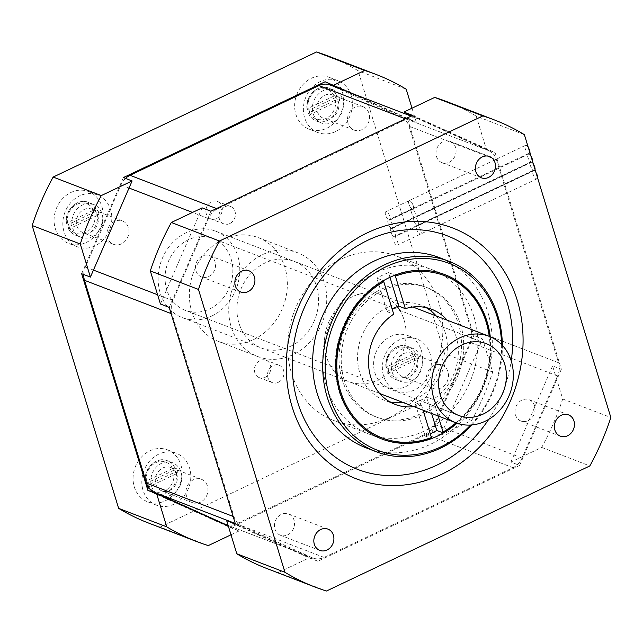 <?xml version="1.0" encoding="UTF-8"?>
<svg xmlns="http://www.w3.org/2000/svg" width="643" height="643" viewBox="0 0 643 643"><rect width="100%" height="100%" fill="white"/><g stroke="black" fill="none" stroke-linecap="round" stroke-linejoin="round"><path stroke-width="0.48" stroke-dasharray="3.21 2.41" d="M399.874 310.432A46.328 39.962 -69 0 1 378.004 379.997A46.328 39.962 -69 0 1 348.643 381.572A46.328 39.962 -69 0 1 327.97 323.984A46.328 39.962 -69 0 1 381.894 295.081A46.328 39.962 -69 0 1 397.278 306.639M290.475 346.344A46.328 39.962 111 0 0 318.518 302.483A46.328 39.962 111 0 0 294.357 261.428A46.328 39.962 111 0 0 240.434 290.339A46.328 39.962 111 0 0 261.106 347.919A46.328 39.962 111 0 0 290.475 346.344M241.816 525.982L312.201 557.722A17.666 15.239 111 0 0 312.884 558.011A17.666 15.239 111 0 0 324.088 557.409L512.985 467.702A17.666 15.239 111 0 0 522.02 458.073L557.61 376.002A17.666 15.239 111 0 0 558.51 362.708L496.484 159.85A17.666 15.239 111 0 0 488.72 150.671L418.336 118.931A17.666 15.239 111 0 0 417.645 118.642A17.666 15.239 111 0 0 406.448 119.244L217.551 208.951A17.666 15.239 111 0 0 208.509 218.572L172.927 300.643A17.666 15.239 111 0 0 172.027 313.937L234.044 516.803A17.666 15.239 111 0 0 241.816 525.982L235.25 523.458M83.719 274.521A17.666 15.239 -69 0 1 85.39 266.998L120.98 184.927A17.666 15.239 -69 0 1 125.514 178.408M330.116 84.989A17.666 15.239 -69 0 1 330.799 85.278L401.184 117.018A17.666 15.239 -69 0 1 408.956 126.197L470.973 329.063A17.666 15.239 -69 0 1 470.073 342.357L434.491 424.428A17.666 15.239 -69 0 1 425.449 434.049L236.552 523.756A17.666 15.239 -69 0 1 225.355 524.358M532.492 161.2A4.63 1.736 64.6 0 1 531.978 162.1A4.63 1.736 64.6 0 1 531.263 162.076A4.63 1.736 64.6 0 1 528.072 157.865A4.63 1.736 64.6 0 1 527.999 153.725A4.63 1.736 64.6 0 1 528.715 153.749A4.63 1.736 64.6 0 1 530.877 155.936M535.04 169.527A4.63 1.736 64.6 0 1 534.526 170.427A4.63 1.736 64.6 0 1 533.811 170.411A4.63 1.736 64.6 0 1 530.62 166.199A4.63 1.736 64.6 0 1 530.547 162.06A4.63 1.736 64.6 0 1 531.263 162.076L414.864 217.358A4.63 1.736 64.6 0 1 411.681 213.138A4.63 1.736 64.6 0 1 411.6 209.007A4.63 1.736 64.6 0 1 412.316 209.023A4.63 1.736 64.6 0 1 415.507 213.243A4.63 1.736 64.6 0 1 415.579 217.374A4.63 1.736 64.6 0 1 414.864 217.358A4.63 1.736 64.6 0 1 418.054 221.57A4.63 1.736 64.6 0 1 418.127 225.709A4.63 1.736 64.6 0 1 417.411 225.693A4.63 1.736 64.6 0 1 414.229 221.473A4.63 1.736 64.6 0 1 414.148 217.342A4.63 1.736 64.6 0 1 414.864 217.358A4.63 1.736 -115.4 0 0 414.148 217.342A4.63 1.736 -115.4 0 0 414.229 221.473A4.63 1.736 -115.4 0 0 417.411 225.693A4.63 1.736 64.6 0 1 420.602 229.905A4.63 1.736 64.6 0 1 420.675 234.044A4.63 1.736 64.6 0 1 417.122 230.604A4.63 1.736 64.6 0 1 416.696 225.677A4.63 1.736 64.6 0 1 417.411 225.693A4.63 1.736 -115.4 0 0 416.696 225.677A4.63 1.736 -115.4 0 0 417.122 230.604A4.63 1.736 -115.4 0 0 420.675 234.044A4.63 1.736 -115.4 0 0 420.602 229.905A4.63 1.736 -115.4 0 0 417.411 225.693A4.63 1.736 -115.4 0 0 418.127 225.709A4.63 1.736 -115.4 0 0 418.054 221.57A4.63 1.736 -115.4 0 0 414.864 217.358A4.63 1.736 -115.4 0 0 415.579 217.374A4.63 1.736 -115.4 0 0 415.507 213.243A4.63 1.736 -115.4 0 0 412.316 209.023A4.63 1.736 64.6 0 1 409.133 204.812A4.63 1.736 64.6 0 1 409.052 200.672A4.63 1.736 64.6 0 1 412.613 204.112A4.63 1.736 64.6 0 1 413.031 209.039A4.63 1.736 64.6 0 1 412.316 209.023A4.63 1.736 -115.4 0 0 411.6 209.007A4.63 1.736 -115.4 0 0 411.681 213.138A4.63 1.736 -115.4 0 0 414.864 217.358L531.263 162.076A4.63 1.736 64.6 0 1 533.425 164.27M537.588 177.862A4.63 1.736 64.6 0 1 537.074 178.762A4.63 1.736 64.6 0 1 533.513 175.322A4.63 1.736 64.6 0 1 533.095 170.395A4.63 1.736 64.6 0 1 533.811 170.411L417.411 225.693L533.811 170.411A4.63 1.736 64.6 0 1 535.973 172.597M529.945 152.865A4.63 1.736 64.6 0 1 529.43 153.765A4.63 1.736 64.6 0 1 528.715 153.749A4.63 1.736 64.6 0 1 525.524 149.53A4.63 1.736 64.6 0 1 525.452 145.39A4.63 1.736 64.6 0 1 528.329 147.601M337.88 99.729A17.602 15.183 -69 0 1 332.246 117.042A17.602 15.183 -69 0 1 316.308 121.021A17.602 15.183 -69 0 1 308.648 113.61L309.339 112.533L335.437 100.139L337.88 99.729L339.633 100.404L310.4 114.285L308.439 113.441M307.153 109.222L309.13 110.114L338.355 96.233L336.611 95.558L334.167 95.968L308.069 108.362L307.378 109.447A17.602 15.183 -69 0 1 313.012 92.126A17.602 15.183 -69 0 1 328.943 88.155A17.602 15.183 -69 0 1 336.611 95.558M309.13 110.114A17.602 15.183 111 0 0 310.4 114.285M339.633 100.404A17.602 15.183 111 0 0 338.355 96.233M332.72 122.435A17.602 15.183 111 0 0 341.859 97.583A17.602 15.183 111 0 0 334.199 90.173A17.602 15.183 111 0 0 313.704 101.16A17.602 15.183 111 0 0 321.564 123.038A17.602 15.183 111 0 0 332.72 122.435M97.326 213.974A17.602 15.183 -69 0 1 91.692 231.287A17.602 15.183 -69 0 1 75.761 235.258A17.602 15.183 -69 0 1 68.102 227.855L68.793 226.77L94.883 214.376L97.326 213.974L99.078 214.641L69.846 228.522L67.893 227.686M66.599 223.467L68.576 224.359L97.808 210.478L96.056 209.803L93.613 210.213L67.515 222.607L66.824 223.684A17.602 15.183 -69 0 1 72.458 206.371A17.602 15.183 -69 0 1 88.396 202.392A17.602 15.183 -69 0 1 96.056 209.803M68.576 224.359A17.602 15.183 111 0 0 69.846 228.522M99.078 214.641A17.602 15.183 111 0 0 97.808 210.478M92.166 236.68A17.602 15.183 111 0 0 101.305 211.82A17.602 15.183 111 0 0 93.645 204.418A17.602 15.183 111 0 0 73.157 215.397A17.602 15.183 111 0 0 81.01 237.283A17.602 15.183 111 0 0 92.166 236.68M416.865 358.071A17.602 15.183 -69 0 1 411.231 375.383A17.602 15.183 -69 0 1 395.292 379.362A17.602 15.183 -69 0 1 387.633 371.951L388.324 370.874L414.422 358.481L416.865 358.071L418.617 358.746L389.385 372.627L387.424 371.783M386.138 367.563L388.107 368.455L417.339 354.574L415.587 353.899L413.144 354.309L387.054 366.703L386.363 367.788A17.602 15.183 -69 0 1 391.997 350.467A17.602 15.183 -69 0 1 407.927 346.497A17.602 15.183 -69 0 1 415.587 353.899M388.107 368.455A17.602 15.183 111 0 0 389.385 372.627M418.617 358.746A17.602 15.183 111 0 0 417.339 354.574M411.705 380.777A17.602 15.183 111 0 0 420.844 355.925A17.602 15.183 111 0 0 413.184 348.514A17.602 15.183 111 0 0 392.688 359.501A17.602 15.183 111 0 0 400.549 381.379A17.602 15.183 111 0 0 411.705 380.777M176.311 472.316A17.602 15.183 -69 0 1 170.676 489.628A17.602 15.183 -69 0 1 154.746 493.599A17.602 15.183 -69 0 1 147.078 486.196L147.769 485.111L173.867 472.718L176.311 472.316L178.063 472.983L148.83 486.864L146.869 486.028M145.583 481.808L147.56 482.7L176.785 468.819L175.041 468.144L172.597 468.554L146.5 480.948L145.808 482.025A17.602 15.183 -69 0 1 151.443 464.712A17.602 15.183 -69 0 1 167.381 460.734A17.602 15.183 -69 0 1 175.041 468.144M147.56 482.7A17.602 15.183 111 0 0 148.83 486.864M178.063 472.983A17.602 15.183 111 0 0 176.785 468.819M171.151 495.022A17.602 15.183 111 0 0 180.289 470.162A17.602 15.183 111 0 0 172.629 462.759A17.602 15.183 111 0 0 152.134 473.738A17.602 15.183 111 0 0 159.994 495.624A17.602 15.183 111 0 0 171.151 495.022M293.023 354.679A55.595 47.952 -69 0 1 257.787 356.568A55.595 47.952 -69 0 1 232.975 287.469A55.595 47.952 -69 0 1 297.685 252.779A55.595 47.952 -69 0 1 326.676 302.049A55.595 47.952 -69 0 1 293.023 354.679M253.631 339.536A55.595 47.952 111 0 0 287.284 286.907A55.595 47.952 111 0 0 258.293 237.637A55.595 47.952 111 0 0 193.583 272.327A55.595 47.952 111 0 0 218.395 341.425A55.595 47.952 111 0 0 253.631 339.536M394.135 236.745A4.63 1.736 64.6 0 1 397.318 240.964A4.63 1.736 64.6 0 1 397.398 245.096A4.63 1.736 64.6 0 1 393.837 241.655A4.63 1.736 64.6 0 1 393.42 236.728A4.63 1.736 64.6 0 1 394.135 236.745A4.63 1.736 64.6 0 1 390.944 232.533A4.63 1.736 64.6 0 1 390.872 228.394A4.63 1.736 64.6 0 1 391.587 228.41L414.864 217.358L391.587 228.41A4.63 1.736 64.6 0 1 394.77 232.629A4.63 1.736 64.6 0 1 394.85 236.769A4.63 1.736 64.6 0 1 394.135 236.745M391.587 228.41A4.63 1.736 64.6 0 1 388.396 224.198A4.63 1.736 64.6 0 1 388.324 220.059A4.63 1.736 64.6 0 1 389.039 220.083L412.316 209.023A4.63 1.736 -115.4 0 0 413.031 209.039A4.63 1.736 -115.4 0 0 412.613 204.112A4.63 1.736 -115.4 0 0 409.052 200.672A4.63 1.736 -115.4 0 0 409.133 204.812A4.63 1.736 -115.4 0 0 412.316 209.023L389.039 220.083A4.63 1.736 64.6 0 1 385.848 215.863A4.63 1.736 64.6 0 1 385.776 211.732A4.63 1.736 64.6 0 1 389.336 215.172A4.63 1.736 64.6 0 1 389.754 220.099A4.63 1.736 64.6 0 1 389.039 220.083A4.63 1.736 64.6 0 1 392.222 224.294A4.63 1.736 64.6 0 1 392.302 228.434A4.63 1.736 64.6 0 1 391.587 228.41M147.898 490.4L230.363 527.59L239.116 530.949L228.329 526.095M432.112 431.774L473.811 335.622L482.563 338.99L440.865 435.134L432.112 431.774L230.363 527.59M353.449 93.958L416.318 122.315L407.566 118.947L344.696 90.599M123.352 177.581L81.653 273.725M407.566 118.947L473.811 335.622M114.526 221.377A12.506 10.786 111 0 0 106.955 233.216A12.506 10.786 111 0 0 113.473 244.3A12.506 10.786 111 0 0 128.037 236.495A12.506 10.786 111 0 0 122.451 220.951A12.506 10.786 111 0 0 114.526 221.377M193.511 479.718A12.506 10.786 111 0 0 185.94 491.557A12.506 10.786 111 0 0 192.458 502.641A12.506 10.786 111 0 0 207.022 494.837A12.506 10.786 111 0 0 201.436 479.292A12.506 10.786 111 0 0 193.511 479.718M355.081 107.132A12.506 10.786 111 0 0 347.509 118.971A12.506 10.786 111 0 0 354.028 130.063A12.506 10.786 111 0 0 368.592 122.258A12.506 10.786 111 0 0 363.006 106.706A12.506 10.786 111 0 0 355.081 107.132M434.057 365.473A12.506 10.786 111 0 0 426.486 377.312A12.506 10.786 111 0 0 433.012 388.404A12.506 10.786 111 0 0 447.568 380.592A12.506 10.786 111 0 0 441.99 365.047A12.506 10.786 111 0 0 434.057 365.473M230.998 534.807L239.116 530.949M208.3 545.585L160.163 527.075L423.536 401.996A250.183 215.791 111 0 0 444.538 353.57L358.063 70.714A250.183 215.791 111 0 0 328.115 56.005M440.865 435.134L471.681 420.506L423.536 401.996M416.318 122.315L412.002 108.193M471.681 420.506A250.183 215.791 111 0 0 492.683 372.072L482.563 338.99M148.573 523.056A250.183 215.791 111 0 0 160.163 527.075M216.643 218.54A9.323 8.046 111 0 0 222.285 209.714A9.323 8.046 111 0 0 217.422 201.452A9.323 8.046 111 0 0 206.564 207.271A9.323 8.046 111 0 0 210.727 218.861A9.323 8.046 111 0 0 216.643 218.54M265.173 377.296A9.323 8.046 111 0 0 270.824 368.471A9.323 8.046 111 0 0 265.961 360.201A9.323 8.046 111 0 0 255.102 366.02A9.323 8.046 111 0 0 259.266 377.618A9.323 8.046 111 0 0 265.173 377.296M86.218 242.483A27.802 23.976 111 0 0 103.049 216.169A27.802 23.976 111 0 0 88.549 191.534A27.802 23.976 111 0 0 56.198 208.879A27.802 23.976 111 0 0 68.6 243.432A27.802 23.976 111 0 0 86.218 242.483M165.203 500.825A27.802 23.976 111 0 0 182.025 474.51A27.802 23.976 111 0 0 167.534 449.875A27.802 23.976 111 0 0 135.175 467.22A27.802 23.976 111 0 0 147.585 501.773A27.802 23.976 111 0 0 165.203 500.825M326.773 128.238A27.802 23.976 111 0 0 343.595 101.924A27.802 23.976 111 0 0 329.103 77.297A27.802 23.976 111 0 0 296.744 94.634A27.802 23.976 111 0 0 309.154 129.187A27.802 23.976 111 0 0 326.773 128.238M405.757 386.58A27.802 23.976 111 0 0 422.58 360.265A27.802 23.976 111 0 0 408.088 335.638A27.802 23.976 111 0 0 375.729 352.975A27.802 23.976 111 0 0 388.139 387.528A27.802 23.976 111 0 0 405.757 386.58M414.51 389.947A27.802 23.976 -69 0 1 396.892 390.896A27.802 23.976 -69 0 1 384.482 356.343A27.802 23.976 -69 0 1 416.841 338.998A27.802 23.976 -69 0 1 431.332 363.633A27.802 23.976 -69 0 1 414.51 389.947M403.426 353.698A12.506 10.786 -69 0 1 411.351 353.272A12.506 10.786 -69 0 1 416.937 368.817A12.506 10.786 -69 0 1 402.373 376.621A12.506 10.786 -69 0 1 395.855 365.537A12.506 10.786 -69 0 1 403.426 353.698M335.525 131.606A27.802 23.976 -69 0 1 317.907 132.554A27.802 23.976 -69 0 1 305.497 98.001A27.802 23.976 -69 0 1 337.856 80.656A27.802 23.976 -69 0 1 352.348 105.291A27.802 23.976 -69 0 1 335.525 131.606M324.442 95.357A12.506 10.786 -69 0 1 332.367 94.931A12.506 10.786 -69 0 1 337.953 110.475A12.506 10.786 -69 0 1 323.389 118.28A12.506 10.786 -69 0 1 316.87 107.196A12.506 10.786 -69 0 1 324.442 95.357M173.956 504.192A27.802 23.976 -69 0 1 156.337 505.133A27.802 23.976 -69 0 1 143.936 470.588A27.802 23.976 -69 0 1 176.286 453.243A27.802 23.976 -69 0 1 190.778 477.878A27.802 23.976 -69 0 1 173.956 504.192M162.872 467.935A12.506 10.786 -69 0 1 170.797 467.509A12.506 10.786 -69 0 1 176.383 483.062A12.506 10.786 -69 0 1 161.819 490.866A12.506 10.786 -69 0 1 155.301 479.782A12.506 10.786 -69 0 1 162.872 467.935M94.971 245.851A27.802 23.976 -69 0 1 77.353 246.791A27.802 23.976 -69 0 1 64.951 212.246A27.802 23.976 -69 0 1 97.302 194.901A27.802 23.976 -69 0 1 111.802 219.536A27.802 23.976 -69 0 1 94.971 245.851M83.887 209.594A12.506 10.786 -69 0 1 91.82 209.168A12.506 10.786 -69 0 1 97.398 224.72A12.506 10.786 -69 0 1 82.843 232.525A12.506 10.786 -69 0 1 76.316 221.441A12.506 10.786 -69 0 1 83.887 209.594M278.306 382.344A9.323 8.046 -69 0 1 272.391 382.665A9.323 8.046 -69 0 1 268.235 371.067A9.323 8.046 -69 0 1 279.086 365.248A9.323 8.046 -69 0 1 283.949 373.519A9.323 8.046 -69 0 1 278.306 382.344M229.768 223.587A9.323 8.046 -69 0 1 223.86 223.909A9.323 8.046 -69 0 1 219.697 212.319A9.323 8.046 -69 0 1 230.548 206.499A9.323 8.046 -69 0 1 235.418 214.762A9.323 8.046 -69 0 1 229.768 223.587M492.683 372.072L444.538 353.57M406.199 89.224L358.063 70.714M389.473 417.492A88.027 75.922 111 0 0 442.754 334.167A88.027 75.922 111 0 0 396.852 256.163A88.027 75.922 111 0 0 294.398 311.083A88.027 75.922 111 0 0 333.677 420.49A88.027 75.922 111 0 0 389.473 417.492M490.296 336.779A88.027 75.922 -69 0 1 457.069 423.223M226.682 520.685L309.138 557.875L317.891 561.243L519.648 465.419L510.896 462.06L541.703 447.424A250.183 215.791 111 0 0 562.705 398.998L552.586 365.907L561.347 369.275L495.102 152.6L486.349 149.232L476.23 116.142L524.375 134.652M476.23 116.142A250.183 215.791 111 0 0 446.29 101.433M266.741 568.484A250.183 215.791 111 0 0 278.331 572.503L326.475 591.013M541.703 447.424L589.848 465.934M562.705 398.998L610.85 417.5M528.168 420.618A11.389 9.83 111 0 0 535.064 409.832A11.389 9.83 111 0 0 529.125 399.737A11.389 9.83 111 0 0 521.899 400.131A11.389 9.83 111 0 0 515.003 410.917A11.389 9.83 111 0 0 520.943 421.012A11.389 9.83 111 0 0 528.168 420.618M449.184 162.277A11.389 9.83 111 0 0 456.08 151.499A11.389 9.83 111 0 0 450.14 141.396A11.389 9.83 111 0 0 442.923 141.79A11.389 9.83 111 0 0 436.026 152.576A11.389 9.83 111 0 0 441.966 162.671A11.389 9.83 111 0 0 449.184 162.277M287.614 534.863A11.389 9.83 111 0 0 294.51 524.077A11.389 9.83 111 0 0 288.57 513.982A11.389 9.83 111 0 0 281.353 514.368A11.389 9.83 111 0 0 274.457 525.154A11.389 9.83 111 0 0 280.396 535.249A11.389 9.83 111 0 0 287.614 534.863M208.629 276.522A11.389 9.83 111 0 0 215.526 265.736A11.389 9.83 111 0 0 209.586 255.641A11.389 9.83 111 0 0 202.368 256.027A11.389 9.83 111 0 0 195.472 266.813A11.389 9.83 111 0 0 201.412 276.908A11.389 9.83 111 0 0 208.629 276.522M501.588 344.519A100.075 86.315 -69 0 1 470.628 425.039M365.891 447.769A101.924 87.914 111 0 0 430.497 444.297A101.924 87.914 111 0 0 492.192 347.807A101.924 87.914 111 0 0 439.04 257.489M471.761 424.959A101.924 87.914 111 0 0 502.368 345.339M488.72 419.365A125.096 107.895 111 0 0 511.209 360.852M278.331 572.503L309.138 557.875M202.135 207.866L160.437 304.01M486.349 149.232L412.01 115.708M510.896 462.06L552.586 365.907M317.891 561.243L235.434 524.053M169.189 307.378L210.888 211.226M412.637 115.41L495.102 152.6M561.347 369.275L519.648 465.419M209.53 308.978A38.451 33.171 111 0 0 232.806 272.568A38.451 33.171 111 0 0 212.753 238.497A38.451 33.171 111 0 0 167.992 262.489A38.451 33.171 111 0 0 185.152 310.28A38.451 33.171 111 0 0 209.53 308.978M211.692 316.059A46.328 39.962 111 0 0 239.735 272.198A46.328 39.962 111 0 0 215.574 231.142A46.328 39.962 111 0 0 161.65 260.053A46.328 39.962 111 0 0 182.331 317.634A46.328 39.962 111 0 0 211.692 316.059M381.564 438.896A88.027 75.922 -69 0 1 381.299 438.799A88.027 75.922 -69 0 1 335.3 364.203A88.027 75.922 -69 0 1 382.939 280.477L376.894 278.154L387.142 311.67L393.709 314.194M387.142 311.67A50.966 43.957 -69 0 1 392.077 308.841M447.126 320.158A50.966 43.957 -69 0 1 433.109 399.472L426.55 396.948A50.966 43.957 -69 0 1 414.912 402.478L425.152 435.994A88.027 75.922 111 0 0 430.288 433.832M413.875 406.649A50.966 43.957 -69 0 0 421.47 405.002L414.912 402.478M389.819 401.875A50.966 43.957 -69 0 1 384.184 400.195A50.966 43.957 -69 0 1 359.791 372.892A50.966 43.957 -69 0 1 372.369 318.936A50.966 43.957 -69 0 1 420.755 305.055A50.966 43.957 -69 0 1 426.06 307.587M436.187 315.954A50.966 43.957 -69 0 1 443.501 368.399A50.966 43.957 -69 0 1 402.936 402.446M344.27 380.262A69.492 59.944 -69 0 1 361.422 306.679A69.492 59.944 -69 0 1 427.402 287.759A69.492 59.944 -69 0 1 458.419 374.138A69.492 59.944 -69 0 1 377.529 417.492A69.492 59.944 -69 0 1 344.27 380.262M342.084 379.426A69.492 59.944 -69 0 1 359.228 305.843A69.492 59.944 -69 0 1 425.216 286.915A69.492 59.944 -69 0 1 456.233 373.294A69.492 59.944 -69 0 1 375.343 416.656A69.492 59.944 -69 0 1 342.084 379.426M473.995 316.774A88.027 75.922 -69 0 1 452.278 409.985A88.027 75.922 -69 0 1 368.696 433.953A88.027 75.922 -69 0 1 329.409 324.538A88.027 75.922 -69 0 1 431.871 269.618A88.027 75.922 -69 0 1 473.995 316.774M489.773 336.562A88.027 75.922 -69 0 1 456.522 423.038M425.152 435.994L431.196 438.317M389.971 277.31L388.533 272.624A88.027 75.922 111 0 0 376.894 278.154M388.533 272.624L394.577 274.947A88.027 75.922 -69 0 1 444.474 274.465A88.027 75.922 -69 0 1 444.731 274.569M421.47 405.002L423.054 410.178M455.991 422.837A86.918 74.966 111 0 0 489.243 336.345M438.156 415.981L433.109 399.472M431.598 413.457L426.55 396.948M312.201 557.722L228.12 525.403M234.044 516.803L233.112 516.442M172.027 313.937L171.086 313.575M172.927 300.643L157.607 294.759M93.444 270.092L85.39 266.998M208.509 218.572L192.522 212.431M129.034 188.021L120.98 184.927M217.551 208.951L216.514 208.557M406.448 119.244L405.411 118.842M418.336 118.931L330.799 85.278M488.72 150.671L401.184 117.018M324.088 557.409L236.552 523.756M512.985 467.702L425.449 434.049M522.02 458.073L434.491 424.428M557.61 376.002L470.073 342.357M558.51 362.708L470.973 329.063M496.484 159.85L408.956 126.197M334.167 95.968A15.754 13.583 111 0 0 317.425 90.084A15.754 13.583 111 0 0 308.069 108.362M309.339 112.533A15.754 13.583 111 0 0 326.081 118.416A15.754 13.583 111 0 0 335.437 100.139M93.613 210.213A15.754 13.583 111 0 0 76.871 204.321A15.754 13.583 111 0 0 67.515 222.607M68.793 226.77A15.754 13.583 111 0 0 85.535 232.662A15.754 13.583 111 0 0 94.883 214.376M413.144 354.309A15.754 13.583 111 0 0 396.401 348.426A15.754 13.583 111 0 0 387.054 366.703M388.324 370.874A15.754 13.583 111 0 0 405.066 376.758A15.754 13.583 111 0 0 414.422 358.481M172.597 468.554A15.754 13.583 111 0 0 155.855 462.663A15.754 13.583 111 0 0 146.5 480.948M147.769 485.111A15.754 13.583 111 0 0 164.512 491.003A15.754 13.583 111 0 0 173.867 472.718M261.106 347.919L348.643 381.572M294.357 261.428L381.894 295.081M417.645 118.642L411.126 116.134M312.884 558.011L228.128 525.427M527.999 153.725L388.324 220.059M531.978 162.1L392.302 228.434M530.547 162.06L390.872 228.394M534.526 170.427L394.85 236.769M533.095 170.395L393.42 236.728M537.074 178.762L397.398 245.096M525.452 145.39L385.776 211.732M529.43 153.765L389.754 220.099M307.145 109.173C304.396 96.378 318.253 83.244 328.943 88.155L334.199 90.173M308.463 113.481C310.191 117.114 312.803 119.63 316.308 121.021L321.564 123.038M66.591 223.418C63.842 210.623 77.707 197.489 88.396 202.392L93.645 204.418M67.909 227.726C69.637 231.359 72.257 233.875 75.761 235.258L81.01 237.283M386.13 367.515C383.373 354.719 397.237 341.586 407.927 346.497L413.184 348.514M387.44 371.823C389.176 375.456 391.788 377.971 395.292 379.362L400.549 381.379M145.575 481.76C142.826 468.964 156.683 455.831 167.381 460.734L172.629 462.759M146.893 486.068C148.621 489.701 151.234 492.208 154.746 493.599L159.994 495.624M218.395 341.425L257.787 356.568M258.293 237.637L297.685 252.779M416.841 338.998L408.088 335.638M396.892 390.896L388.139 387.528M441.99 365.047L411.351 353.272M433.012 388.404L402.373 376.621M337.856 80.656L329.103 77.297M317.907 132.554L309.154 129.187M363.006 106.706L332.367 94.931M354.028 130.063L323.389 118.28M176.286 453.243L167.534 449.875M156.337 505.133L147.585 501.773M201.436 479.292L170.797 467.509M192.458 502.641L161.819 490.866M97.302 194.901L88.549 191.534M77.353 246.791L68.6 243.432M122.451 220.951L91.82 209.168M113.473 244.3L82.843 232.525M279.086 365.248L265.961 360.201M272.391 382.665L259.266 377.618M230.548 206.499L217.422 201.452M223.86 223.909L210.727 218.861M444.996 274.665L396.852 256.163M381.821 439L333.677 420.49M520.943 421.012L560.334 436.155M529.125 399.737L568.516 414.88M441.966 162.671L481.35 177.814M450.14 141.396L489.532 156.538M280.396 535.249L319.788 550.392M288.57 513.982L327.962 529.125M201.412 276.908L240.804 292.051M209.586 255.641L248.978 270.783M486.293 343.651L212.753 238.497M458.7 415.442L185.152 310.28M412.943 307.016L215.574 231.142M379.691 393.508L182.331 317.634M431.694 309.267L420.755 305.055M395.123 404.399L384.184 400.195M427.402 287.759L425.216 286.915M377.529 417.492L375.343 416.656M368.696 433.953L381.299 438.799M431.871 269.618L444.474 274.465"/><path stroke-width="0.96" d="M397.278 306.639A46.328 39.962 -69 0 1 399.874 310.432M228.128 525.427L225.355 524.358A17.666 15.239 -69 0 1 224.664 524.069L154.28 492.329A17.666 15.239 -69 0 1 146.516 483.15L84.49 280.292A17.666 15.239 -69 0 1 83.719 274.521M125.514 178.408A17.666 15.239 -69 0 1 130.015 175.298L318.912 85.591A17.666 15.239 -69 0 1 330.116 84.989L411.126 116.134M530.877 155.936A4.63 1.736 64.6 0 1 532.492 161.2M533.425 164.27A4.63 1.736 64.6 0 1 535.04 169.527M535.973 172.597A4.63 1.736 64.6 0 1 537.588 177.862M528.329 147.601A4.63 1.736 64.6 0 1 529.945 152.865M228.329 526.095L156.651 493.768L147.898 490.4L81.653 273.725L90.414 277.093L132.104 180.94L123.352 177.581L325.109 81.757L353.449 93.958M344.696 90.599L325.109 81.757M156.651 493.768L166.77 526.858A250.183 215.791 111 0 0 196.71 541.567A250.183 215.791 111 0 0 208.3 545.585L230.998 534.807M132.104 180.94L101.297 195.576A250.183 215.791 111 0 0 80.295 244.002L90.414 277.093M412.002 108.193L406.199 89.224A250.183 215.791 111 0 0 376.259 74.516A250.183 215.791 111 0 0 364.669 70.497L333.862 85.125M80.295 244.002L32.15 225.5L118.625 508.348A250.183 215.791 111 0 0 148.573 523.056L196.71 541.567M166.77 526.858L118.625 508.348M376.259 74.516L328.115 56.005A250.183 215.791 111 0 0 316.525 51.987L53.152 177.066A250.183 215.791 111 0 0 32.15 225.5M364.669 70.497L316.525 51.987M101.297 195.576L53.152 177.066M457.069 423.223A88.027 75.922 -69 0 1 437.618 436.002A88.027 75.922 -69 0 1 381.821 439A88.027 75.922 -69 0 1 342.542 329.586A88.027 75.922 -69 0 1 444.996 274.665A88.027 75.922 -69 0 1 490.296 336.779M482.837 115.925A250.183 215.791 -69 0 1 494.427 119.944A250.183 215.791 -69 0 1 524.375 134.652L610.85 417.5A250.183 215.791 -69 0 1 589.848 465.934L326.475 591.013A250.183 215.791 -69 0 1 314.885 586.995A250.183 215.791 -69 0 1 284.937 572.286L198.462 289.43A250.183 215.791 -69 0 1 219.464 241.004L482.837 115.925L434.7 97.415L403.884 112.051L412.637 115.41L210.888 211.226L202.135 207.866L171.319 222.494L219.464 241.004M494.427 119.944L446.29 101.433A250.183 215.791 111 0 0 434.7 97.415M171.319 222.494A250.183 215.791 111 0 0 150.317 270.928L198.462 289.43M150.317 270.928L160.437 304.01L169.189 307.378L235.434 524.053L226.682 520.685L236.801 553.776L284.937 572.286M236.801 553.776A250.183 215.791 111 0 0 266.741 568.484L314.885 586.995M561.291 415.274A11.389 9.83 -69 0 1 568.516 414.88A11.389 9.83 -69 0 1 573.596 429.042A11.389 9.83 -69 0 1 560.334 436.155A11.389 9.83 -69 0 1 554.395 426.06A11.389 9.83 -69 0 1 561.291 415.274M482.306 156.932A11.389 9.83 -69 0 1 489.532 156.538A11.389 9.83 -69 0 1 494.612 170.7A11.389 9.83 -69 0 1 481.35 177.814A11.389 9.83 -69 0 1 475.41 167.719A11.389 9.83 -69 0 1 482.306 156.932M320.736 529.51A11.389 9.83 -69 0 1 327.962 529.125A11.389 9.83 -69 0 1 333.042 543.287A11.389 9.83 -69 0 1 319.788 550.392A11.389 9.83 -69 0 1 313.84 540.297A11.389 9.83 -69 0 1 320.736 529.51M241.76 271.169A11.389 9.83 -69 0 1 248.978 270.783A11.389 9.83 -69 0 1 254.065 284.945A11.389 9.83 -69 0 1 240.804 292.051A11.389 9.83 -69 0 1 234.864 281.955A11.389 9.83 -69 0 1 241.76 271.169M470.628 425.039A100.075 86.315 -69 0 1 440.929 446.837A100.075 86.315 -69 0 1 327.335 387.737A100.075 86.315 -69 0 1 402.558 260.849A100.075 86.315 -69 0 1 501.588 344.519M502.368 345.339A101.924 87.914 111 0 0 449.111 261.355L439.04 257.489A101.924 87.914 111 0 0 320.407 321.082A101.924 87.914 111 0 0 365.891 447.769L375.962 451.635A101.924 87.914 111 0 0 440.559 448.163A101.924 87.914 111 0 0 471.761 424.959M449.111 261.355A101.924 87.914 111 0 0 330.478 324.948A101.924 87.914 111 0 0 375.962 451.635M511.209 360.852A125.096 107.895 111 0 0 403.016 230.162A125.096 107.895 111 0 0 293.554 383.686A125.096 107.895 111 0 0 436.862 465.13A125.096 107.895 111 0 0 488.72 419.365M441.604 474.309A134.355 115.885 111 0 0 483.624 246.775A134.355 115.885 111 0 0 288.747 339.327A134.355 115.885 111 0 0 441.604 474.309M412.01 115.708L403.884 112.051M483.07 414.132A38.451 33.171 -69 0 1 458.7 415.442A38.451 33.171 -69 0 1 441.54 367.643A38.451 33.171 -69 0 1 486.293 343.651A38.451 33.171 -69 0 1 506.346 377.73A38.451 33.171 -69 0 1 483.07 414.132M485.232 421.213A46.328 39.962 111 0 0 513.283 377.361A46.328 39.962 111 0 0 489.122 336.305A46.328 39.962 111 0 0 435.198 365.208A46.328 39.962 111 0 0 455.871 422.789A46.328 39.962 111 0 0 485.232 421.213M392.077 308.841A50.966 43.957 -69 0 1 398.781 306.14L389.971 277.31M447.126 320.158A50.966 43.957 -69 0 0 431.694 309.267A50.966 43.957 -69 0 0 405.347 308.664L398.781 306.14M413.875 406.649A50.966 43.957 -69 0 1 395.123 404.399A50.966 43.957 -69 0 1 370.73 377.103A50.966 43.957 -69 0 1 393.709 314.194L383.767 281.682A86.918 74.966 111 0 0 340.621 391.402A86.918 74.966 111 0 0 431.413 437.513L431.196 438.317A88.027 75.922 -69 0 1 381.564 438.896M426.06 307.587A50.966 43.957 -69 0 1 436.187 315.954M402.936 402.446A50.966 43.957 -69 0 1 389.819 401.875M444.731 274.569A88.027 75.922 -69 0 1 486.606 321.621A88.027 75.922 -69 0 1 489.773 336.562M456.522 423.038A88.027 75.922 -69 0 1 442.834 432.787L436.798 430.464L431.598 413.457M430.288 433.832A88.027 75.922 111 0 0 436.798 430.464M383.188 280.838L383.767 281.682M423.054 410.178L431.413 437.513M442.834 432.787L443.051 431.992A86.918 74.966 111 0 0 455.991 422.837M489.243 336.345A86.918 74.966 111 0 0 395.405 276.152L394.794 275.26M405.347 308.664L395.405 276.152M443.051 431.992L438.156 415.981M228.12 525.403L224.664 524.069M235.25 523.458L154.28 492.329M233.112 516.442L146.516 483.15M171.086 313.575L84.49 280.292M157.607 294.759L93.444 270.092M192.522 212.431L129.034 188.021M216.514 208.557L130.015 175.298M405.411 118.842L318.912 85.591M489.122 336.305L412.943 307.016M455.871 422.789L379.691 393.508"/></g></svg>
